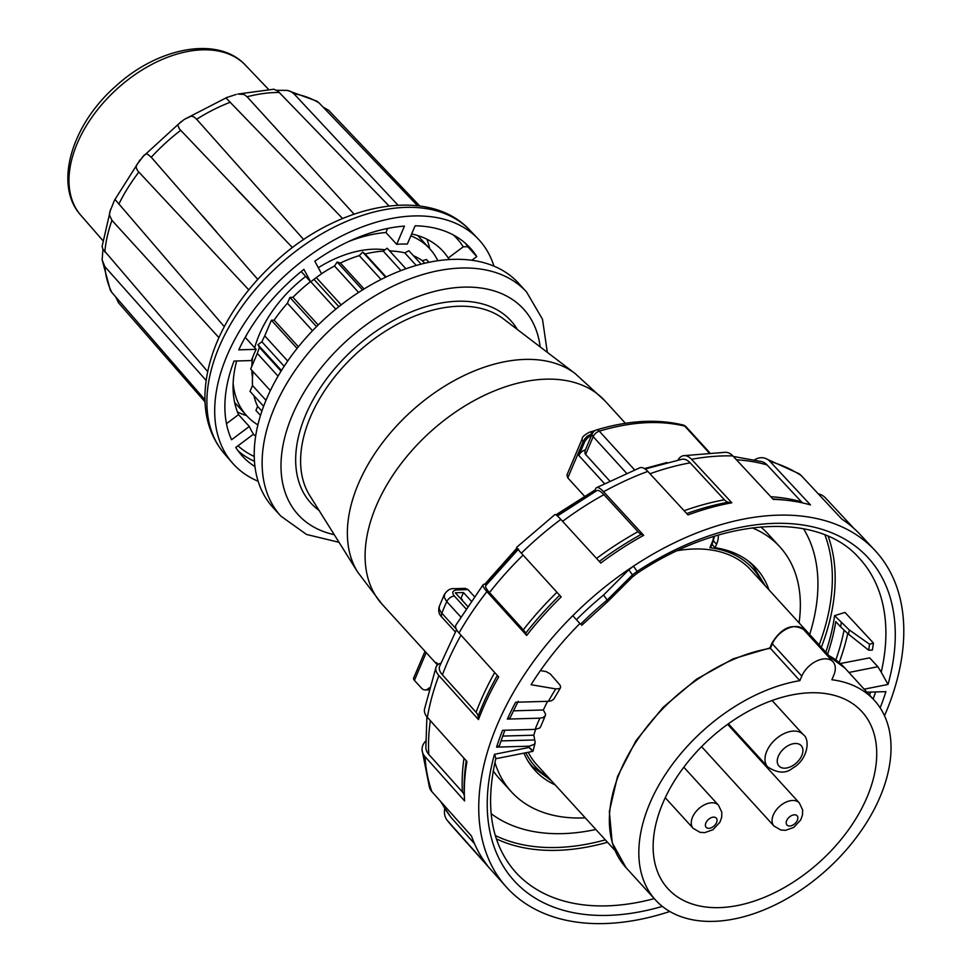 <?xml version="1.0" encoding="UTF-8"?>
<svg xmlns="http://www.w3.org/2000/svg" width="971" height="971" viewBox="0 0 971 971"><rect width="100%" height="100%" fill="white"/><g stroke="black" fill="none" stroke-linecap="round" stroke-linejoin="round"><path stroke-width="1.46" d="M802.641 502.917A13.715 9.953 106 0 1 801.488 501.886L767.066 464.927A20.573 14.929 -74 0 0 761.798 461.626L733.36 456.455M669.856 911.49A249.596 156.841 -42.4 0 1 506.085 886.741A249.596 156.841 -42.4 0 1 572.769 615.699A249.596 156.841 -42.4 0 1 630.968 567.817A249.596 156.841 -42.4 0 1 633.456 566.166A249.596 156.841 -42.4 0 1 874.932 550.387L860.16 534.536A249.353 156.683 137.6 0 0 841.833 519.109L801.233 475.584A20.573 15.803 -56.7 0 0 798.999 473.69L764.711 458.13A20.573 14.929 -74 0 1 769.967 461.419L810.469 504.92A249.353 156.683 137.6 0 0 790.418 500.745A249.353 156.683 137.6 0 0 773.268 499.385L732.862 455.909A20.573 13.4 -88.4 0 0 725.543 452.28L683.39 455.702A20.573 11.288 -100.3 0 0 677.964 460.023M599.277 561.444A246.258 154.741 -42.4 0 1 641.261 534.329L643.664 535.324A249.353 156.683 137.6 0 0 600.77 563.059L560.825 519.412A20.573 2.464 -126.8 0 0 554.866 514.606L516.596 547.353A20.573 0.874 -134.3 0 0 521.354 553.191L561.189 596.934A249.353 156.683 137.6 0 0 526.658 635.447L486.908 591.606A20.573 4.175 -142 0 1 483.17 584.651L455.933 625.045A20.573 7.295 -150.2 0 0 459.016 632.983L498.681 676.945A249.353 156.683 137.6 0 0 478.485 719.584L438.868 675.513A20.573 10.098 -159.4 0 1 436.052 667.053L424.485 709.17A20.573 12.465 -170.3 0 0 427.361 717.338L466.954 761.519A249.353 156.683 137.6 0 0 464.429 798.016A249.353 156.683 137.6 0 0 464.575 800.917L425.007 756.627A20.573 14.286 176.5 0 1 422.057 749.928L429.51 787.663A20.573 15.475 160.6 0 0 431.889 791.656L471.481 836.043A249.353 156.683 137.6 0 0 487.345 865.379L447.704 820.92A20.573 15.985 142.2 0 1 447.158 820.264A20.573 15.985 142.2 0 1 444.767 808.625M464.356 796.014A13.715 9.516 -3.5 0 0 462.439 792.033L428.794 754.394A20.573 14.274 176.5 0 1 425.856 747.694L426.9 716.792M478.485 719.584L478.133 716.307A13.715 6.736 20.6 0 0 476.069 712.313L442.4 674.857A20.573 10.098 -159.4 0 1 439.584 666.397L456.564 629.681M526.658 635.447L525.712 633.213A13.715 2.779 38 0 0 523.284 629.839L489.505 592.577A20.573 4.175 -142 0 1 485.767 585.622L518.526 549.076M641.261 534.329A13.715 3.799 61.1 0 1 637.971 531.695L603.926 494.664A20.573 5.705 -118.9 0 0 596.813 490.622L557.39 515.977M643.664 535.324L603.598 491.751A248.685 156.258 -42.4 0 1 647.815 471.408L688.002 514.933A249.353 156.683 137.6 0 1 731.843 502.784L728.347 502.189A13.715 7.525 79.7 0 1 724.402 499.798L690.163 462.839A243.855 153.224 137.6 0 0 649.975 473.751M474.528 843.75L451.054 817.436A20.573 15.985 142.2 0 1 450.52 816.781L440.433 801.245M645.12 469.005L682.018 459.247A20.573 11.288 79.7 0 1 690.163 462.839M422.057 749.928A20.573 14.286 176.5 0 1 425.589 741.176M436.052 667.053A20.573 10.098 -159.4 0 1 440.822 663.157M483.17 584.651A20.573 4.175 -142 0 1 486.52 584.663M647.815 471.408A20.573 8.69 -110.3 0 0 639.853 467.767L596.473 487.709A20.573 5.705 -118.9 0 0 595.308 491.447M603.598 491.751A20.573 5.705 -118.9 0 0 596.473 487.709M731.843 502.784L691.534 459.295A20.573 11.288 -100.3 0 0 683.39 455.702M853.752 528.273L825.314 497.771A20.573 15.985 -37.8 0 0 818.25 493.826M764.711 458.13A20.573 14.929 -74 0 0 754.661 459.781M510.054 717.86L507.348 719.098L539.888 718.164L543.02 717.618L545.301 715.712L545.568 714.195L543.372 709.983L513.356 710.833M540.604 726.781L539.633 728.068L535.13 729.391L502.59 730.313A239.655 150.59 -42.4 0 0 496.594 747.112L529.377 746.177L534.56 744.223L535.142 742.135L533.783 735.193L502.638 736.079M495.793 758.727L532.933 751.348L535.082 743.094M530.409 748.301C534.05 752.537 533.577 752.258 529.013 747.464L494.494 754.309L495.89 758.302C484.784 806.282 491.156 844.017 515.031 871.533A232.737 146.245 -42.4 0 0 654.26 898.624M540.398 670.597L546.115 671.592A262.716 90 -149.5 0 0 550.339 673.995L560.097 685.198L560.631 687.237L559.806 688.585L555.764 688.912A197.829 124.3 137.6 0 0 548.433 701.305L515.637 702.239A239.655 150.59 -42.4 0 0 507.348 719.098M553.81 699.035L551.382 700.831L548.433 701.305M535.64 729.367A184.114 115.683 137.6 0 0 533.783 735.193M547.583 701.329A184.114 115.683 137.6 0 0 543.372 709.983M579.918 623.516A232.797 146.281 -42.4 0 0 531.076 684.713L555.764 688.912M870.635 692.08A232.797 146.281 -42.4 0 1 869.555 695.078M848.921 672.466L877.881 666.713L869.664 657.865L840.316 663.533M607.87 601.474L607.178 600.066L632.437 574.881A6.858 1.906 -132.2 0 1 632.582 576.847L637.328 573.181C722.036 516.438 818.517 511.401 858.971 557.888A232.737 146.245 -42.4 0 1 881.219 672.175L888.016 684.446L864.166 689.179M603.586 595.005L607.178 600.066A239.655 150.59 137.6 0 0 580.597 624.256L576.41 619.704A249.486 156.756 -42.4 0 1 603.586 595.005L628.807 569.771L632.437 574.881L637.17 571.385A6.858 1.335 56.8 0 1 637.328 573.181M877.881 666.713L881.219 672.175M866.909 692.189L885.916 691.643A239.655 150.59 -42.4 0 1 880.163 707.835M499.385 745.704L496.594 747.112M839.175 662.55A232.178 145.893 137.6 0 0 847.744 633.59M873.427 643.045A232.567 146.123 -42.4 0 1 872.334 650.097L868.669 650.194L869.567 644.234L873.427 643.045L845.001 612.422L834.587 615.638L849.237 629.9L869.567 644.234M572.769 615.699L576.41 619.704M888.016 684.446A239.594 150.554 -42.4 0 0 835.521 534.426A239.594 150.554 -42.4 0 0 637.17 571.385L633.456 566.166L628.807 569.771M841.238 622.933L840.655 626.95L848.593 634.269L849.237 629.9M848.593 634.269L868.669 650.194M840.655 626.95L835.788 621.61A219.774 138.088 137.6 0 1 827.583 654.151M825.787 652.184A219.774 138.088 137.6 0 0 834.587 615.638M874.932 550.387A249.596 156.841 -42.4 0 1 889.618 703.15A249.596 156.841 -42.4 0 1 884.52 715.736M491.12 813.662A212.916 133.78 137.6 0 0 562.695 833.628A212.916 133.78 137.6 0 0 595.842 829.477M809.668 634.5A212.916 133.78 137.6 0 0 803.539 528.758M387.647 228.44L385.912 232.518L396.702 244.34A131.995 82.948 -42.4 0 1 407.359 244.037L415.115 225.794A154.292 96.942 137.6 0 1 470.267 248.054A154.292 96.942 137.6 0 1 476.773 256.587L467.779 246.731L463.252 246.804L448.238 258.019A131.995 82.948 137.6 0 0 443.019 251.246A131.995 82.948 137.6 0 0 411.643 233.962M396.702 244.34L404.446 226.097A154.292 96.942 137.6 0 0 314.81 261.223L321.595 273.773A131.995 82.948 -42.4 0 0 310.684 281.918L301.216 271.528M310.684 281.918L303.899 269.368A154.292 96.942 137.6 0 0 238.781 349.839L256.138 349.342A131.995 82.948 137.6 0 0 251.38 360.557L234.023 361.054A154.292 96.942 137.6 0 0 231.584 439.729L249.329 426.475L238.538 414.653L226.474 423.672M249.329 426.475A131.995 82.948 -42.4 0 0 253.504 434.195L235.759 447.449A154.292 96.942 137.6 0 0 242.252 455.982A154.292 96.942 137.6 0 0 254.948 466.59M419.812 206.01L328.647 110.33L323.003 107.028M397.976 205.172L293.897 93.738L290.596 91.359L287.343 90.4L316.934 101.178L319.119 102.975L417.627 205.743M354.051 214.13L247.095 96.772L244.037 94.466L237.761 94.053L273.895 89.211L277.937 91.153L388.995 205.925M236.171 94.454L226.619 97.561L226.51 98.508L342.605 218.511M303.717 239.619L196.64 119.251L193.872 116.872L191.238 116.119L184.296 119.397L177.657 124.858L179.404 128.937L292.162 247.314M257.764 279.381L151.258 157.266L146.9 153.661L144.06 155.214L136.474 165.204L136.195 167.643L137.554 170.665L248.515 289.589M224.301 326.657L115.5 199.99L114.384 200.39L109.759 212.054L109.505 215.21L111.956 220.356L218.924 337.641M207.685 371.59L102.805 248.989L102.113 246.318L110.621 209.299M102.95 249.304L102.137 259.852L104.844 266.612L206.143 380.426M204.966 399.809L111.871 292.489L110.318 290.208L102.137 259.852M115.658 296.847L118.668 302.94L205.039 401.921M287.343 90.4L276.735 90.291M385.912 232.518A131.995 82.948 137.6 0 0 348.832 241.451M246.84 334.449A131.995 82.948 137.6 0 0 245.347 337.52L245.093 337.52M236.657 360.981A131.995 82.948 137.6 0 0 238.538 414.653M253.37 434.292A131.995 82.948 137.6 0 0 255.64 436.064M245.347 337.52L256.138 349.342M448.238 258.019L449.622 259.536M476.773 256.587L471.821 260.277M258.104 481.228A166.284 104.48 -42.4 0 1 232.409 462.961A166.284 104.48 -42.4 0 1 285.862 274.817A166.284 104.48 -42.4 0 1 478.133 238.89A166.284 104.48 -42.4 0 1 493.96 266.163M237.446 411.995A131.995 82.948 137.6 0 0 246.658 415.661M429.716 248.734A131.995 82.948 137.6 0 0 426.912 239.218M436.853 662.95L438.042 664.516M437.86 260.75A123.875 77.838 137.6 0 0 429.825 248.843A123.875 77.838 137.6 0 0 410.854 235.819M233.137 383.351A123.875 77.838 137.6 0 0 246.755 415.782A123.875 77.838 137.6 0 0 257.873 424.873M391.24 251.04A101.579 63.831 137.6 0 0 389.322 250.579M385.014 249.814A101.579 63.831 137.6 0 0 318.306 267.693M305.683 276.432A101.579 63.831 137.6 0 0 254.693 347.764M252.654 357.292A101.579 63.831 137.6 0 0 251.805 366.358M251.817 370.279A101.579 63.831 137.6 0 0 252.496 377.561M405.927 268.797L387.15 248.212L383.242 251.137A111.434 70.021 137.6 0 0 365.145 254.001L362.681 252.072L359.282 255.616A111.434 70.021 137.6 0 0 340.408 263.02L337.155 262.073L334.51 265.993A111.434 70.021 137.6 0 0 321.559 273.713M421.123 264.136L408.912 250.749L404.737 252.861A111.434 70.021 137.6 0 0 389.699 250.991M429.012 262.304L426.475 259.524L422.324 260.677A111.434 70.021 137.6 0 0 413.476 255.749M253.904 395.61A111.434 70.021 137.6 0 0 257.631 406.376L255.919 410.405L260.483 415.406M253.043 371.626A111.434 70.021 137.6 0 0 252.496 385.523L250.02 391.349L263.614 406.266M310.465 281.675A111.434 70.021 137.6 0 0 292.963 297.308L289.904 297.405L287.428 303.231A111.434 70.021 137.6 0 0 274.15 320.151L271.382 320.236L264.743 335.869A111.434 70.021 137.6 0 0 261.879 341.792L257.958 344.717L259.463 347.484A111.434 70.021 137.6 0 0 257.315 353.395L250.676 369.029L270.339 390.597M281.044 371.165L259.463 347.484M257.958 344.717L281.456 370.485M278.046 376.141L257.315 353.395M265.981 400.307L252.496 385.523M261.903 411.061L257.631 406.376M424.691 263.262L422.324 260.677M416.243 265.471L404.737 252.861M400.987 270.606L383.242 251.137M386.118 276.99L365.145 254.001M385.621 277.233L362.681 252.072M381.045 279.478L359.282 255.616M364.089 288.982L340.408 263.02M362.547 289.928L337.155 262.073M358.615 292.441L334.51 265.993M341.173 304.87L316.303 277.585M338.891 306.678L313.973 279.345M335.784 309.179L310.829 281.808M318.197 324.982L292.963 297.308M316.546 326.62L289.904 297.405M312.516 330.747L287.428 303.231M298.413 346.768L274.15 320.151M297.09 348.419L271.382 320.236M287.695 361.042L264.743 335.869M284.175 366.249L261.879 341.792M547.328 352.352L542.498 319.241L526.573 292.004L518.672 283.326A166.284 104.48 137.6 0 0 453.53 259.354A166.284 104.48 137.6 0 0 290.766 356.721A166.284 104.48 137.6 0 0 272.924 507.42L280.837 516.087L306.496 534.451L339.025 542.304M461.468 599.556L462.293 599.532L462.026 600.163M460.242 598.209L462.293 599.532M444.402 594.507C447.291 590.077 450.629 588.135 454.428 588.681A6.858 4.309 88.4 0 1 457.001 589.931C452.462 590.417 451.588 592.468 454.392 596.073A6.858 4.309 137.6 0 0 446.769 601.607L444.184 597.323L444.803 593.754M467.573 606.244L455.29 592.771L463.47 592.541L461.067 598.185M591.594 435.263A10.28 6.457 137.6 0 0 584.263 442.788L583.195 441.599L584.821 438.807L587.176 436.295L592.371 433.479M604.375 483.485L578.862 455.508A6.858 4.309 -42.4 0 1 584.663 450.119L585.088 450.593M585.404 449.864A181.711 114.177 137.6 0 0 584.663 450.119M578.862 455.508L584.263 442.788M463.47 592.541L471.153 600.964M456.273 629.111L440.907 612.167L439.256 608.938L439.353 606.244C437.97 610.686 438.904 614.449 442.181 617.52A6.858 4.309 -42.4 0 1 441.829 613.271A181.711 114.177 -42.4 0 1 446.769 601.607L460.74 616.925M465.364 588.377L468.034 589.615L474.309 596.485M584.336 496.011L567.792 477.878L566.906 475.074L582.212 438.771C581.908 437.193 584.348 434.984 589.543 432.156A6.858 3.204 72.9 0 1 592.274 433.394M425.007 651.298L413.622 678.122A5.486 2.512 23 0 0 414.411 680.38L421.426 688.075A10.28 6.457 -91.6 0 0 425.298 689.944A10.28 6.457 -91.6 0 0 428.211 688.718L429.036 688.694M429.279 687.82A102.853 64.632 -91.6 0 0 428.211 688.718M575.208 373.604A148.187 93.119 137.6 0 0 524.995 359.416A148.187 93.119 137.6 0 0 384.917 439.608A148.187 93.119 137.6 0 0 357.619 571.992L309.737 495.55A131.935 82.899 137.6 0 1 334.024 377.67A131.935 82.899 137.6 0 1 458.749 306.253A131.935 82.899 137.6 0 1 503.464 318.901L575.208 373.617A148.187 93.119 137.6 0 0 575.208 373.604L605.018 400.926A150.857 94.794 137.6 0 0 545.933 379.175A150.857 94.794 137.6 0 0 378.739 500.32A150.857 94.794 137.6 0 0 382.064 604.193L437.484 664.977L436.076 662.55L438.322 664.322M718.237 535.082A23.316 14.65 -42.4 0 1 716.586 544.282L715.129 547.741L711.974 544.282M760.706 526.901A181.711 114.177 -42.4 0 1 768.012 533.868L779.883 546.879A181.711 114.177 -42.4 0 1 799.06 622.872M585.246 817.849A181.711 114.177 -42.4 0 1 511.341 791.766L499.47 778.754A181.711 114.177 -42.4 0 1 493.207 770.828M752.185 527.836A181.711 114.177 -42.4 0 1 779.883 546.879M511.341 791.766A181.711 114.177 -42.4 0 1 494.919 762.429M715.129 547.741A149.825 94.138 -42.4 0 1 756.312 568.363A149.825 94.138 -42.4 0 1 768.996 589.895M555.169 784.884A149.825 94.138 -42.4 0 1 534.9 770.27A149.825 94.138 -42.4 0 1 523.927 753.144M609.594 480.839L585.112 453.87L584.882 451.09L592.213 433.806A6.858 3.144 -157 0 0 593.196 436.647A6.858 4.309 -42.4 0 1 599.277 431.16C630.834 421.717 659.333 420.03 684.749 426.099A6.858 4.309 -42.4 0 1 686.266 426.973A6.858 6.858 0 0 0 682.844 424.934A6.858 4.916 103.9 0 1 684.749 426.099L708.879 452.571M592.213 433.806A6.858 6.858 0 0 1 596.534 429.935A6.858 3.216 73.1 0 1 599.277 431.16L634.5 469.794M711.063 546.418L709.874 547.693L712.131 542.388A2.051 0.947 23 0 0 712.945 542.012L711.003 546.588M810.53 692.772A131.316 82.511 -42.4 0 1 861.969 711.707A131.316 82.511 -42.4 0 1 820.531 861.156A131.316 82.511 -42.4 0 1 667.914 888.659A131.316 82.511 -42.4 0 1 681.994 769.651A131.316 82.511 -42.4 0 1 810.53 692.772M833.786 675.209A20.573 12.926 137.6 0 0 832.997 661.797A20.573 12.926 137.6 0 0 816.914 660.863A20.573 12.926 137.6 0 0 801.803 676.119L799.873 680.659A148.114 93.07 137.6 0 0 665.718 773.923A148.114 93.07 137.6 0 0 655.498 899.983A148.114 93.07 137.6 0 0 827.644 868.948A148.114 93.07 137.6 0 0 874.386 700.382A148.114 93.07 137.6 0 0 831.868 679.749L833.786 675.209M677.467 550.666A144.691 90.91 -42.4 0 1 694.047 549.003A144.691 90.91 -42.4 0 1 750.717 569.856L828.821 655.51M615.007 850.487L536.902 764.845A144.691 90.91 -42.4 0 1 528.188 752.294M801.803 676.119L772.321 643.797A20.573 12.926 -42.4 0 1 787.445 628.553A20.573 12.926 -42.4 0 1 803.527 629.475C792.215 623.091 781.728 627.582 772.03 642.948A2.051 0.947 23 0 0 772.321 643.797L770.404 648.337L799.873 680.659M655.498 899.983L626.028 867.661A148.114 93.07 -42.4 0 1 636.248 741.601A148.114 93.07 -42.4 0 1 770.404 648.337L770.294 648.579M770.792 496.727A244.425 153.588 -42.4 0 1 801.488 501.886M772.88 498.973A246.258 154.741 -42.4 0 1 786.194 500.186L790.418 500.745M462.439 792.033A244.425 153.588 -42.4 0 1 463.992 758.217M464.429 798.016L464.259 793.756A246.258 154.741 -42.4 0 1 466.25 760.742M476.069 712.313A244.425 153.588 -42.4 0 1 494.712 672.539M478.133 716.307A246.258 154.741 -42.4 0 1 497.358 675.464M523.284 629.839A244.425 153.588 -42.4 0 1 556.941 592.274M525.712 633.213A246.258 154.741 -42.4 0 1 559.697 595.284M596.534 558.434A244.425 153.588 -42.4 0 1 637.971 531.695M684.118 510.734A244.425 153.588 -42.4 0 1 724.402 499.798M686.74 513.574A246.258 154.741 -42.4 0 1 728.347 502.189M441.441 802.374A243.855 153.224 137.6 0 0 451.054 817.436M430.359 720.676A243.855 153.224 137.6 0 0 428.794 754.394M460.994 635.18A243.855 153.224 137.6 0 0 442.4 674.857M523.09 555.096A243.855 153.224 137.6 0 0 489.505 592.577M603.926 494.664A243.855 153.224 137.6 0 0 562.585 521.342M767.066 464.927A243.855 153.224 137.6 0 0 736.455 459.781M447.158 820.264L452.013 826.09A248.685 156.258 -42.4 0 1 447.704 820.92M431.889 791.656A248.685 156.258 -42.4 0 1 425.007 756.627M427.374 717.338A248.685 156.258 -42.4 0 1 438.868 675.513M459.016 632.983A248.685 156.258 -42.4 0 1 486.908 591.606M521.354 553.191A248.685 156.258 -42.4 0 1 560.825 519.412M691.546 459.295A248.685 156.258 -42.4 0 1 732.862 455.909M769.967 461.419A248.685 156.258 -42.4 0 1 801.233 475.584M835.837 659.94A226.631 142.397 137.6 0 0 844.017 630.337M539.888 718.164A197.829 124.3 137.6 0 0 535.13 729.391M534.426 739.963L500.951 740.922M529.377 746.177A197.829 124.3 137.6 0 0 529.013 747.464M662.356 906.392A239.594 150.554 -42.4 0 1 494.494 754.309M875.636 691.935A232.797 146.281 -42.4 0 1 873.147 699.023M821.332 647.293A231.911 145.723 137.6 0 0 828.178 536.32M496.375 838.883A231.911 145.723 137.6 0 0 607.518 842.27M819.148 644.902A229.848 144.424 137.6 0 0 824.937 534.96M495.331 835.533A229.848 144.424 137.6 0 0 605.321 839.879M238.041 450.799A154.292 96.942 137.6 0 0 254.426 461.286M254.208 456.443A150.857 94.794 -42.4 0 1 237.968 445.798M453.493 235.055A150.857 94.794 -42.4 0 1 463.252 246.804M467.779 246.731A154.292 96.942 137.6 0 0 465.497 243.381M224.58 453.979C210.719 437.557 204.189 417.336 205.002 393.34C206.192 366.856 215.295 340.008 232.3 312.808C244.024 294.213 258.42 277.184 275.473 261.733C338.102 203.619 428.442 185.291 469.903 230.273L469.903 230.273A166.017 104.322 137.6 0 0 277.937 266.127A166.017 104.322 137.6 0 0 224.58 453.979L232.409 462.961M328.647 110.33L330.456 112.151A142.567 89.575 137.6 0 0 328.951 110.645M319.119 102.975A142.567 89.575 137.6 0 0 293.897 93.738M279.381 92.488A142.567 89.575 137.6 0 0 247.095 96.772M230.418 102.173A142.567 89.575 137.6 0 0 196.64 119.251M180.691 130.357A142.567 89.575 137.6 0 0 151.258 157.266M138.78 172.158A142.567 89.575 137.6 0 0 118.79 204.25M111.956 220.356A142.567 89.575 137.6 0 0 104.856 252.084M104.844 266.612A142.567 89.575 137.6 0 0 111.871 292.489M118.668 302.94A142.567 89.575 137.6 0 0 119.785 304.251L118.438 302.661M80.848 215.307C53.15 184.83 71.927 124.191 116.071 85.885C158.188 47.276 218.257 35.539 245.457 65.191A111.398 69.997 137.6 0 0 116.654 89.259A111.398 69.997 137.6 0 0 80.848 215.307L102.671 240.347M792.615 800.48A17.138 10.766 137.6 0 0 775.841 810.518A17.138 10.766 137.6 0 0 773.996 826.054L780.83 830.023L785.551 830.326L793.768 827.389L800.711 819.925L802.495 815.009L802.629 809.911L799.327 802.944A17.138 10.766 137.6 0 0 792.615 800.48M794.436 814.803A6.858 4.309 137.6 0 0 786.243 823.347A6.858 4.309 137.6 0 0 795.48 823.08A6.858 4.309 137.6 0 0 794.436 814.803M711.804 802.786A17.138 10.766 137.6 0 0 695.03 812.824A17.138 10.766 137.6 0 0 693.185 828.36L700.018 832.329L704.74 832.645L712.957 829.707L719.899 822.231L721.684 817.315L721.817 812.229L718.516 805.262A17.138 10.766 137.6 0 0 711.804 802.786M713.624 817.121A6.858 4.309 137.6 0 0 705.432 825.666A6.858 4.309 137.6 0 0 714.668 825.399A6.858 4.309 137.6 0 0 713.624 817.121M526.573 292.004A166.284 104.48 137.6 0 0 461.443 268.032A166.284 104.48 137.6 0 0 298.68 365.387A166.284 104.48 137.6 0 0 280.837 516.087M540.167 346.89A152.568 95.874 137.6 0 0 463.871 287.137A152.568 95.874 137.6 0 0 298.498 402.164A152.568 95.874 137.6 0 0 334.242 534.669M517.397 329.533A135.333 85.035 137.6 0 0 457.887 301.228A135.333 85.035 137.6 0 0 320.636 387.332A135.333 85.035 137.6 0 0 319.046 510.406M454.392 596.073L465.934 608.732M567.792 477.878L583.195 441.599A6.858 3.144 -157 0 1 582.212 438.771M357.619 571.992A148.187 93.119 137.6 0 0 357.631 572.028L382.089 604.229M468.034 589.615L457.001 589.931M426.196 652.609L414.411 680.38M716.586 544.282L713.418 540.798M793.744 731.078A23.996 15.075 137.6 0 0 770.258 745.133A23.996 15.075 137.6 0 0 767.685 766.884C777.589 773.377 785.94 773.79 792.712 768.097C808.006 759.662 810.433 739.125 803.151 734.537A23.996 15.075 137.6 0 0 793.744 731.078M795.322 743.495A15.087 9.479 137.6 0 0 777.31 762.296A15.087 9.479 137.6 0 0 797.628 761.713A15.087 9.479 137.6 0 0 795.322 743.495M585.598 454.525L593.196 436.647L626.429 473.095M486.083 584.53A229.714 144.339 -42.4 0 1 517.725 549.052M556.978 515.625A229.714 144.339 -42.4 0 1 595.296 491.144M527.921 760.924A149.146 93.714 137.6 0 0 532.533 766.665L551.297 780.635M749.746 562.185L752.938 565.668A149.146 93.714 137.6 0 0 747.646 560.546M712.896 545.289A149.146 93.714 137.6 0 0 711.634 545.095M525.809 752.768A147.082 92.427 137.6 0 0 548.105 777.128M761.919 582.151A147.082 92.427 137.6 0 0 709.874 547.693M712.131 542.388A19.881 12.489 137.6 0 0 713.576 536.49M826.042 654.175A148.114 93.07 -42.4 0 1 844.904 668.06L874.386 700.382M545.265 715.797L540.629 726.709M560.316 688.123L553.713 699.217M607.955 601.377L632.582 576.835M581.702 625.312L607.761 601.559M504.835 730.253L499.434 745.57M518.259 701.208L510.042 717.897M452.013 826.09L506.085 886.741M216.436 231.79L202.793 216.132M258.48 212.151L235.929 188.508M114.384 200.39L140.067 159.839M142.215 157.266L181.577 121.29M184.259 119.421L227.02 97.403M245.457 65.191L268.384 89.223M469.903 230.273L478.133 238.89M701.596 746.65L773.996 826.054M727.643 724.342L799.327 802.944M665.244 797.725L693.185 828.36M683.815 767.199L718.516 805.262M234.642 402.492L246.755 415.782M417.7 235.552L429.825 248.843M595.162 430.517L589.543 432.156M444.378 594.422L439.329 606.317M454.428 588.681L465.315 588.377M425.298 689.944L428.721 689.847M442.181 617.52L455.338 631.939M605.018 400.926L625.421 423.295M728.396 723.796L767.685 766.884M772.115 700.516L803.151 734.537M596.534 429.935C628.079 420.431 656.845 418.768 682.844 424.934M709.57 452.535L686.266 426.973M484.747 584.251L516.936 548.045M555.91 514.848L595.369 489.76M644.465 468.58L666.943 462.512M529.341 763.17L532.533 766.665M765.124 585.647L752.938 565.668M712.945 542.012L714.498 536.21M832.997 661.797L803.527 629.475M772.03 642.948L769.918 647.912M825.872 653.993L844.904 668.06M626.028 867.661L612.228 842.816L609.351 811.501L617.532 776.472L635.981 740.715L663.096 707.337L696.498 679.202L733.275 658.787L770.246 647.863"/></g></svg>
